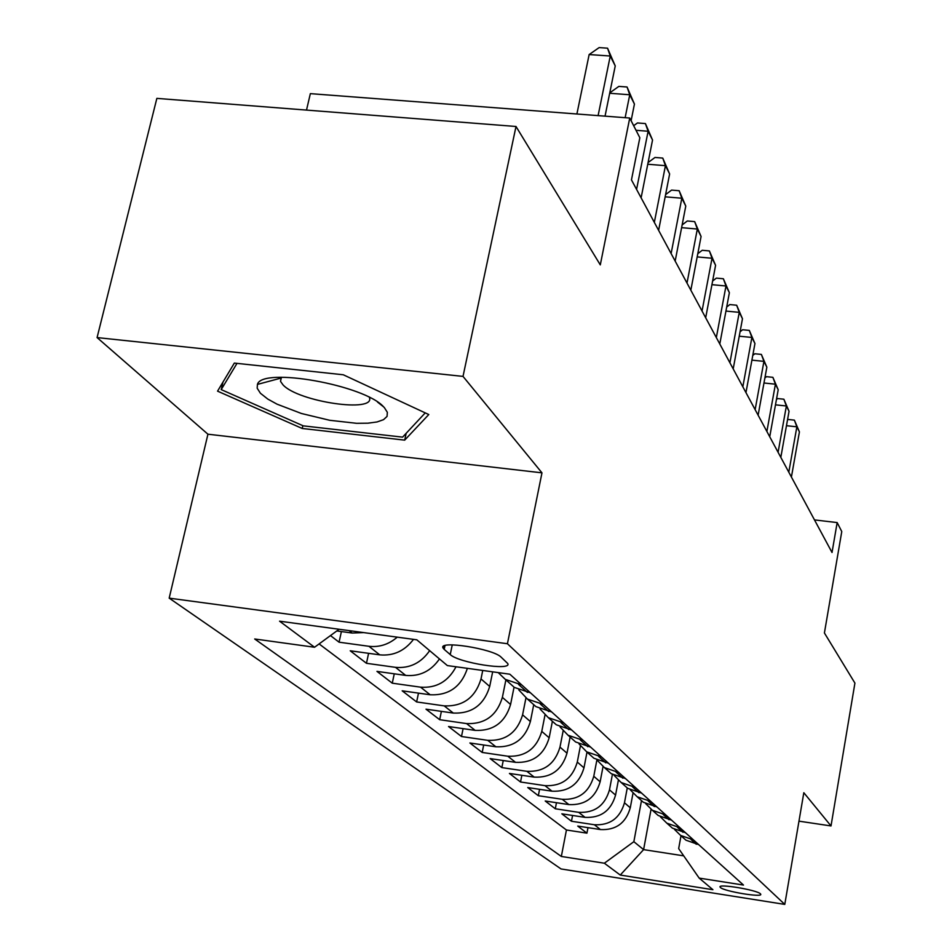 <?xml version="1.0" encoding="UTF-8"?>
<svg xmlns="http://www.w3.org/2000/svg" width="952" height="952" viewBox="0 0 952 952"><rect width="100%" height="100%" fill="white"/><g stroke="black" fill="none" stroke-linecap="round" stroke-linejoin="round"><path stroke-width="1.43" d="M760.434 893.821C757.126 889.989 717.534 883.396 720.081 887.086L720.426 887.514C724.091 891.369 763.04 897.843 760.731 894.202L760.434 893.821M169.182 598.142L561.037 868.95L784.781 904.4L507.428 643.731L169.182 598.142L207.929 434.207L541.974 472.846L463.017 376.397L97.08 337.579L207.929 434.207M97.08 337.579L156.854 98.377L516.008 126.485L600.295 264.894L629.736 118.036L310.352 93.641L306.508 110.087M798.978 821.159L831.013 825.943L854.92 683.096L824.408 632.973L841.77 531.549L837.165 522.577L814.484 519.911M463.017 376.397L516.008 126.485M330.475 635.579L339.067 642.195L341.399 631.569M413.513 639.351C404.671 650.942 393.414 656.118 379.753 654.857L350.229 650.787L366.46 663.294L368.602 653.322M439.467 658.927C430.97 671.148 419.713 676.634 405.707 675.408L376.956 671.386L392.26 683.179L394.259 673.802M467.396 668.352C461.232 686.761 448.832 695.567 430.185 694.782L402.172 690.819L416.631 701.945L418.487 693.127M492.66 671.838L489.697 686.452C484.044 704.932 471.918 713.798 453.307 713.072L425.996 709.169L439.669 719.7L441.395 711.37M514.056 687.154L510.581 704.48C505.131 722.485 493.326 731.124 475.167 730.386L448.535 726.531L461.494 736.515L463.1 728.637M533.727 704.67L530.383 721.568C525.099 739.133 513.604 747.534 495.897 746.784L469.895 742.988L482.188 752.449L483.687 745.011M552.398 721.283L549.161 737.788C544.044 754.912 532.834 763.099 515.556 762.35L490.161 758.601L501.835 767.598L503.251 760.541M570.129 737.074L566.999 753.187C562.037 769.906 551.113 777.891 534.227 777.129L509.427 773.441L520.53 781.997L521.851 775.297M587.003 752.092L583.981 767.836C579.161 784.174 568.499 791.957 551.993 791.195L527.753 787.554L538.32 795.705L539.57 789.339M603.044 766.586L600.141 781.794C595.464 797.764 585.052 805.356 568.915 804.595L545.21 801.001L555.29 808.772L556.468 802.714M618.36 780.295L615.563 795.098C611.005 810.711 600.843 818.137 585.052 817.363L561.847 813.829L571.474 821.243L572.58 815.471M629.736 118.036L639.839 137.754L631.462 179.892L832.024 552.493L837.165 522.577M444.203 649.395L450.237 654.583C458.709 662.889 512.473 671.267 507.713 663.496L501.121 657.154C493.207 648.705 437.694 640.053 443.085 648.062L444.203 649.395L444.989 645.611M681.001 835.785L678.669 848.601L699.173 878.101L743.488 885.062L509.844 674.206L447.357 665.579L416.797 639.803L279.567 621.18L314.553 647.253L254.696 638.982L561.335 856.455L604.353 863.214L633.853 841.687L643.6 849.624L683.703 855.848M699.173 878.101L712.905 889.703L620.252 875.055L604.353 863.214M627.261 787.935L624.476 802.786C620.002 818.196 609.97 825.515 594.381 824.753L571.474 821.243M633.009 793.206L630.272 807.796L624.476 802.786M612.398 774.428L609.482 789.851C604.877 805.606 594.619 813.103 578.697 812.33L555.29 808.772M596.88 760.017L593.774 776.285C589.038 792.409 578.53 800.073 562.251 799.311L538.32 795.705M580.411 745.892L577.293 762.064C572.414 778.558 561.644 786.423 544.996 785.662L520.53 781.997M563.132 730.946L559.978 747.118C554.957 764.004 543.913 772.072 526.872 771.31L501.835 767.598M544.996 715.011L541.771 731.398C536.583 748.7 525.266 756.971 507.809 756.221L482.188 752.449M525.944 697.983L522.588 714.845C517.233 732.576 505.619 741.072 487.733 740.335L461.494 736.515M505.893 679.883L502.37 697.388C496.837 715.583 484.901 724.305 466.563 723.579L439.669 719.7M482.735 670.47L481.01 678.954C475.286 697.626 463.017 706.598 444.215 705.884L416.631 701.945M363.676 632.592L352.18 633.032L336.806 630.95M319.098 643.921L566.44 830.001L586.932 833.155L587.991 827.645M630.272 807.796C625.845 823.075 615.908 830.334 600.462 829.561L577.745 826.074L586.932 833.155M456.02 666.781C448.19 681.501 436.373 688.296 420.57 687.166L392.26 683.179M429.661 650.656C421.058 663.008 409.669 668.566 395.508 667.34L366.46 663.294M397.258 637.15C388.797 644.421 379.348 647.467 368.924 646.289L339.067 642.195M521.66 684.881L505.31 679.371L498.217 672.612M508.57 682.263L514.33 687.392L530.502 692.854M543.366 704.456L527.444 699.077L518.78 689.902M530.323 701.636L535.94 706.634L551.696 711.977M563.834 722.937L548.328 717.665L540.022 708.966M550.875 719.926L556.349 724.805L571.7 730.029M583.171 740.382L568.047 735.23L560.085 726.971M570.296 737.217L575.639 741.977L590.609 747.094M601.462 756.899L586.718 751.842L579.066 743.988M588.681 753.591L593.905 758.244L608.518 763.254M618.812 772.548L604.413 767.598L597.047 760.101M606.126 769.121L611.232 773.667L625.488 778.581M635.258 787.399L621.204 782.544L614.123 775.392M622.691 783.865L627.677 788.316L641.612 793.123M650.894 801.501L637.162 796.753L630.331 789.91M638.435 797.883L643.326 802.238L656.939 806.951M665.769 814.936L652.346 810.271L645.765 803.726M653.429 811.235L658.213 815.495L671.529 820.124M679.942 827.716L666.805 823.147L660.462 816.875M667.721 823.956L672.409 828.133L685.428 832.667M693.461 839.914L680.609 835.428L674.468 829.406M681.358 836.094L685.952 840.188L698.697 844.638M541.974 472.846L507.428 643.731M831.013 825.943L803.821 792.718L784.781 904.4M651.061 809.319L643.6 849.624L620.252 875.055M641.493 800.608L633.853 841.687M339.102 629.26L314.553 647.253M566.44 830.001L561.335 856.455M217.556 391.153L302.224 428.471L404.683 440.133L428.793 414.536L343.279 374.779L234.335 363.081L217.556 391.153M406.171 433.303L404.683 440.133M302.855 425.687L302.224 428.471M598.106 115.62L610.256 56.025L615.242 65.926L605.044 116.144M576.9 114.002L589.145 54.55L610.256 56.025L607.554 48.183L615.242 65.926M589.145 54.55L599.129 47.6L607.554 48.183M384.382 407.635L383.751 406.992C364.794 385.036 261.752 366.675 257.433 384.406L257.183 388.202L260.42 393.259L267.798 399.078L277.032 404.16L301.427 413.489L329.678 420.284L356.548 423.307L367.865 423.188L377.016 421.962L383.525 419.677L387.047 416.417L387.357 412.335L384.382 407.635M281.256 377.266L280.507 381.335L282.994 384.858C298.381 401.863 375.969 413.239 369.376 397.4M425.235 412.882L402.589 437.135L303.236 425.853L221.209 389.606L237 363.367M222.994 382.05L221.209 389.606M625.143 117.679L629.748 94.76L634.437 104.077L631.105 120.714M609.768 92.856L618.859 86.394L627.047 86.989L629.748 94.76L609.685 93.272M627.047 86.989L634.437 104.077M636.579 189.4L648.11 131.245L652.537 140.039L641.112 197.826M633.663 125.7L637.459 122.951L645.42 123.57L648.11 131.245L636.019 130.305M645.42 123.57L652.537 140.039M654.333 222.387L665.436 165.672L669.625 173.978L658.617 230.348M648.086 162.566L655 157.461L662.759 158.091L665.436 165.672L647.753 164.244M662.759 158.091L669.625 173.978M671.112 253.565L681.822 198.23L685.773 206.084L675.17 261.086M665.603 194.589L671.6 190.091L679.157 190.721L681.822 198.23L665.162 196.814M679.157 190.721L685.773 206.084M686.999 283.065L697.328 229.039L701.077 236.489L690.831 290.193M682.144 224.922L687.308 220.983L694.674 221.626L697.328 229.039L681.608 227.659M694.674 221.626L701.077 236.489M702.041 311.03L712.025 258.254L715.583 265.322L705.682 317.789M697.792 253.696L702.207 250.293L709.395 250.935L712.025 258.254L697.185 256.909M709.395 250.935L715.583 265.322M716.332 337.567L725.983 285.993L729.375 292.704L719.795 343.993M712.62 281.042L716.356 278.115L723.377 278.757L725.983 285.993L711.929 284.672M723.377 278.757L729.375 292.704M729.91 362.783L739.264 312.351L742.477 318.742L733.195 368.9M726.685 307.044L729.815 304.569L736.669 305.223L739.264 312.351L725.936 311.078M736.669 305.223L742.477 318.742M742.834 386.786L751.89 337.448L754.948 343.541L745.963 392.617M740.061 331.808L742.619 329.749L749.319 330.415L751.89 337.448L739.24 336.211M749.319 330.415L754.948 343.541M755.138 409.657L763.932 361.367L766.848 367.175L758.125 415.203M752.77 355.429L754.829 353.763L761.374 354.418L763.932 361.367L751.913 360.153M761.374 354.418L766.848 367.175M766.884 431.47L775.416 384.192L778.201 389.737L769.728 436.766M764.884 377.98L766.479 376.671L772.881 377.325L775.416 384.192L763.968 383.002M772.881 377.325L778.201 389.737M778.093 452.295L786.376 405.98L789.041 411.276L780.818 457.365M776.439 399.519L777.606 398.555L783.877 399.209L786.376 405.98L775.475 404.838M783.877 399.209L789.041 411.276M788.803 472.204L796.86 426.817L799.418 431.887L791.409 477.047M787.459 420.13L788.244 419.475L794.384 420.13L796.86 426.817L786.471 425.699M794.384 420.13L799.418 431.887M615.563 795.098L609.482 789.851M600.141 781.794L593.774 776.285M583.981 767.836L577.293 762.064M566.999 753.187L559.978 747.118M549.161 737.788L541.771 731.398M530.383 721.568L522.588 714.845M510.581 704.48L502.37 697.388M489.697 686.452L481.01 678.954M352.18 633.032L349.122 630.617M600.462 829.561L594.381 824.753M585.052 817.363L578.697 812.33M568.915 804.595L562.251 799.311M551.993 791.195L544.996 785.662M534.227 777.129L526.872 771.31M515.556 762.35L507.809 756.221M495.897 746.784L487.733 740.335M475.167 730.386L466.563 723.579M453.307 713.072L444.215 705.884M430.185 694.782L420.57 687.166M405.707 675.408L395.508 667.34M379.753 654.857L368.924 646.289M527.432 692.425L518.554 684.44M548.709 711.561L540.343 704.04M568.784 729.613L560.895 722.508M587.777 746.689L580.303 739.966M605.746 762.849L598.677 756.495M622.787 778.177L616.087 772.143M638.971 792.73L632.604 786.995M654.357 806.57L648.3 801.12M669.006 819.743L663.235 814.543M682.965 832.298L677.467 827.347M696.281 844.269L691.033 839.545M452.26 644.873L450.237 654.583M514.33 687.392L505.31 679.371M535.94 706.634L527.444 699.077M556.349 724.805L548.328 717.665M575.639 741.977L568.047 735.23M593.905 758.244L586.718 751.842M611.232 773.667L604.413 767.598M627.677 788.316L621.204 782.544M643.326 802.238L637.162 796.753M658.213 815.495L652.346 810.271M672.409 828.133L666.805 823.147M685.952 840.188L680.609 835.428M443.43 646.396L443.085 648.062M280.602 378.206L257.433 384.406M377.504 402.053L383.751 406.992M281.447 377.266L280.507 381.335"/></g></svg>
